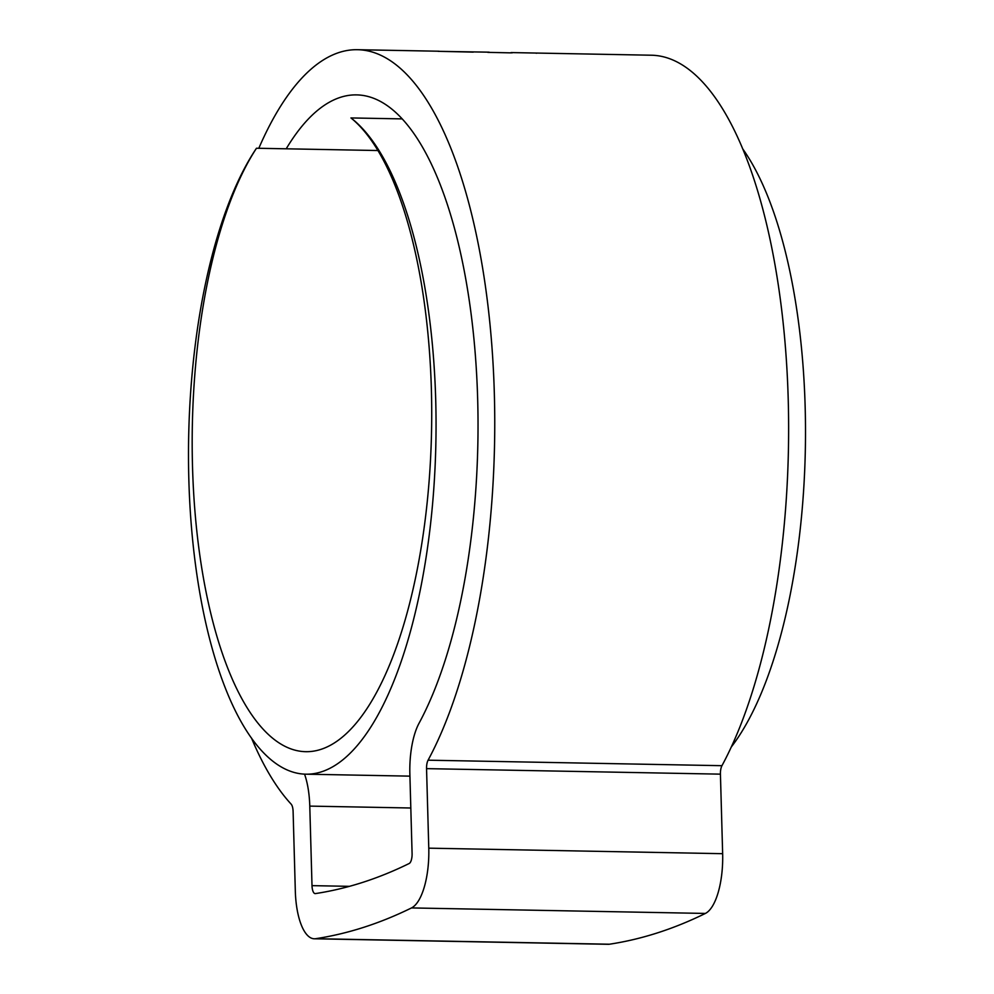 <?xml version="1.0" encoding="UTF-8"?>
<svg xmlns="http://www.w3.org/2000/svg" width="994" height="994" viewBox="0 0 994 994"><rect width="100%" height="100%" fill="white"/><g stroke="black" fill="none" stroke-linecap="round" stroke-linejoin="round"><path stroke-width="1.49" d="M742.543 148.628A334.419 123.654 91.1 0 1 805.165 407.155A334.419 123.654 91.1 0 1 731.323 746.966M435.72 400.222A334.419 123.654 91.1 0 1 306.015 774.189A334.419 123.654 91.1 0 1 188.835 479.443A334.419 123.654 91.1 0 1 256.477 148.243A323.584 119.64 -88.9 0 0 192.513 466.484A323.584 119.64 -88.9 0 0 305.891 751.688A323.584 119.64 -88.9 0 0 431.396 389.834A323.584 119.64 -88.9 0 0 350.944 117.938A334.419 123.654 91.1 0 1 435.72 400.222M377.894 150.529L256.477 148.243M402.098 118.895L350.944 117.938M286.21 148.802A345.713 127.828 91.1 0 1 356.548 94.89A345.713 127.828 91.1 0 1 477.679 399.6A345.713 127.828 91.1 0 1 419.058 723.222A54.235 20.054 -88.9 0 0 409.863 773.991L412.088 853.523A9.033 3.342 91.1 0 1 409.217 863.488A2035.898 752.769 91.1 0 1 315.384 893.594A9.033 3.342 91.1 0 1 315.173 893.606A9.033 3.342 91.1 0 1 312.004 885.642L309.78 806.109A54.235 20.054 -88.9 0 0 304.549 774.14M524.559 52.831L651.269 55.217A390.915 144.54 91.1 0 1 788.23 399.75A390.915 144.54 91.1 0 1 721.955 765.691A9.033 3.342 -88.9 0 0 720.426 774.152L722.65 853.684A54.235 20.054 91.1 0 1 705.38 913.436A2081.088 769.48 91.1 0 1 609.471 944.213A54.235 20.054 91.1 0 1 608.191 944.3L314.328 938.783A54.235 20.054 91.1 0 1 295.317 890.997L293.106 811.464A9.033 3.342 -88.9 0 0 291.13 804.121A390.915 144.54 91.1 0 1 251.457 737.97M258.8 148.292A390.915 144.54 91.1 0 1 357.393 49.7A390.915 144.54 91.1 0 1 494.353 394.245A390.915 144.54 91.1 0 1 428.079 760.186A9.033 3.342 -88.9 0 0 426.55 768.635L428.774 848.168A54.235 20.054 91.1 0 1 411.504 907.932A2081.088 769.48 91.1 0 1 315.595 938.709A54.235 20.054 91.1 0 1 314.328 938.783M511.053 52.868L487.805 52.359M511.04 52.583L512.072 52.893M537.307 53.08L536.201 53.241M489.123 52.173L438.143 51.328M473.281 52.123L439.77 51.353M357.393 49.7L439.099 51.228M721.955 765.691L428.079 760.186M705.38 913.436L411.504 907.932M722.65 853.684L428.774 848.168M609.471 944.213L315.595 938.709M720.426 774.152L426.55 768.635M349.428 886.337L312.004 885.642M410.82 807.998L309.78 806.109M409.926 776.14L306.015 774.189M524.67 52.831L511.127 52.583"/></g></svg>
